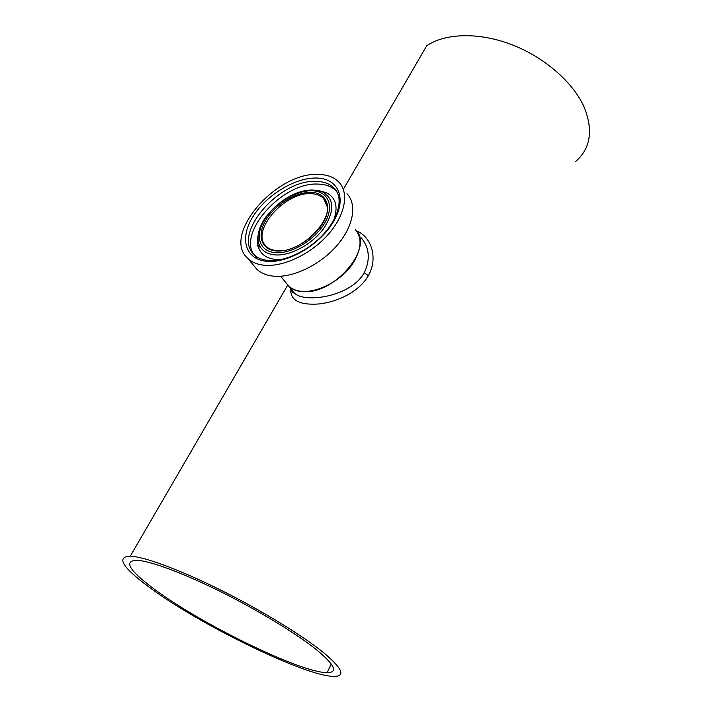 <?xml version="1.0" encoding="UTF-8"?>
<svg xmlns="http://www.w3.org/2000/svg" width="712" height="712" viewBox="0 0 712 712"><rect width="100%" height="100%" fill="white"/><g stroke="black" fill="none" stroke-linecap="round" stroke-linejoin="round"><path stroke-width="1.07" d="M317.098 650.234C334.907 665.115 338.253 672.591 327.155 672.644C300.713 672.831 201.006 624.032 154.362 589.216C129.219 570.552 123.345 560.905 136.749 560.264C149.938 560.833 182.726 572.84 220.658 591.681C258.572 610.522 297.162 634.072 317.098 650.234M292.774 291.075L294.492 293.166C303.997 303.187 350.678 297.305 364.25 272.732L364.482 272.322C370.454 259.141 369.368 247.643 361.224 237.826M356.392 230.813C371.531 236.651 378.33 258.296 368.344 275.606C359.391 291.6 337.826 301.897 319.02 303.962C299.325 305.341 289.909 300.233 290.781 288.636M355.11 259.533C361.607 246.957 361.687 236.971 355.341 229.576C375.242 246.966 333.367 296.192 301.79 291.413C296.174 290.843 291.715 288.956 288.422 285.752C301.327 300.615 341.965 285.12 355.11 259.533M343.611 188.849L426.728 45.746C445.427 33.099 478.811 32.022 511.652 44.616C544.475 57.227 573.187 82.37 584.16 107.147C593.505 130.519 590.551 148.728 575.278 161.784M149.413 587.364C122.242 567.259 115.869 556.855 130.296 556.125C144.42 556.757 179.602 569.636 220.337 589.892C261.055 610.139 302.395 635.416 323.568 652.655C342.339 668.434 345.836 676.356 334.044 676.4C305.59 676.542 199.485 624.62 149.413 587.364M286.135 282.958L288.422 285.752L286.135 282.958M347.002 193.717C357.344 204.602 353.481 226.665 336.687 245.827C319.982 265.006 292.961 277.92 273.951 276.194C266.706 275.535 260.984 273.194 256.783 269.189L253.89 265.718M318.077 174.413C327.066 174.52 334.044 177.119 338.983 182.21C349.298 193.014 345.258 215.113 328.232 234.417C311.295 253.739 284.035 266.875 264.953 265.291C257.682 264.686 251.959 262.39 247.776 258.412C221.405 235.441 275.882 172.126 318.077 174.413M282.13 259.346L276.025 259.462C267.454 258.678 261.793 255.118 259.043 248.773L258.937 248.506C257.495 244.777 257.272 240.531 258.251 235.779M318.923 190.691L326.238 192.632C335.886 197.589 338.405 206.738 333.786 220.07M368.344 275.606L364.25 272.732M256.525 257.45C233.42 237.327 281.098 181.8 318.006 184.088C325.785 184.239 331.828 186.517 336.117 190.923L334.195 188.199C343.549 197.135 339.232 216.822 323.96 233.75C308.777 250.677 284.577 262.078 268.202 260.503C261.856 259.702 257.255 257.824 254.398 254.869C231.311 234.791 279.131 179.175 316.083 181.4C323.862 181.524 329.905 183.794 334.195 188.199C337.123 191.323 338.805 195.275 339.25 200.045M315.968 178.018C337.764 177.947 347.251 197.358 334.168 220.489C321.415 243.638 289.028 263.28 267.258 261.357C245.284 259.782 239.348 238.671 252.582 217.205C265.523 195.702 294.35 177.76 315.968 178.018M313.102 189.979L322.42 191.866C334.444 198.844 334.809 211.135 323.515 228.721C312.096 244.376 290.398 256.071 275.295 254.914C267.089 254.193 261.722 250.784 259.177 244.679C256.4 236.535 258.696 227.208 266.057 216.688M311.758 190.772C327.974 190.887 334.702 205.519 324.983 222.544C315.514 239.57 291.84 253.97 275.669 252.689C259.346 251.656 254.576 236.099 264.383 219.99C273.96 203.863 295.667 190.407 311.758 190.772M325.678 201.38L323.613 198.515C340.033 213.742 302.466 253.873 277.004 250.677C272.198 250.188 268.638 248.764 266.324 246.397C249.761 232.023 284.328 191.813 310.877 193.682C316.342 193.824 320.587 195.435 323.613 198.515L327.289 206.845M310.832 192.356C326.203 192.489 332.531 206.373 323.319 222.473C314.339 238.582 291.964 252.19 276.648 251.007C261.188 250.054 256.623 235.334 265.905 220.053C274.974 204.762 295.596 191.991 310.832 192.356M336.776 191.715L337.177 192.16M331.258 663.976L327.155 672.644M291.448 289.455C291.902 291.626 292.383 292.712 292.881 292.721L294.492 293.166L280.635 276.247M287.737 285.049L130.296 556.125M292.365 290.567L291.911 291.35M258.127 235.245C256.872 241.163 257.174 245.676 259.043 248.773M258.937 248.506L259.177 244.679C251.06 223.043 286.162 189.241 312.506 190.051L325.962 192.507M326.238 192.632L317.81 190.451M247.776 258.412L256.783 269.189"/></g></svg>
